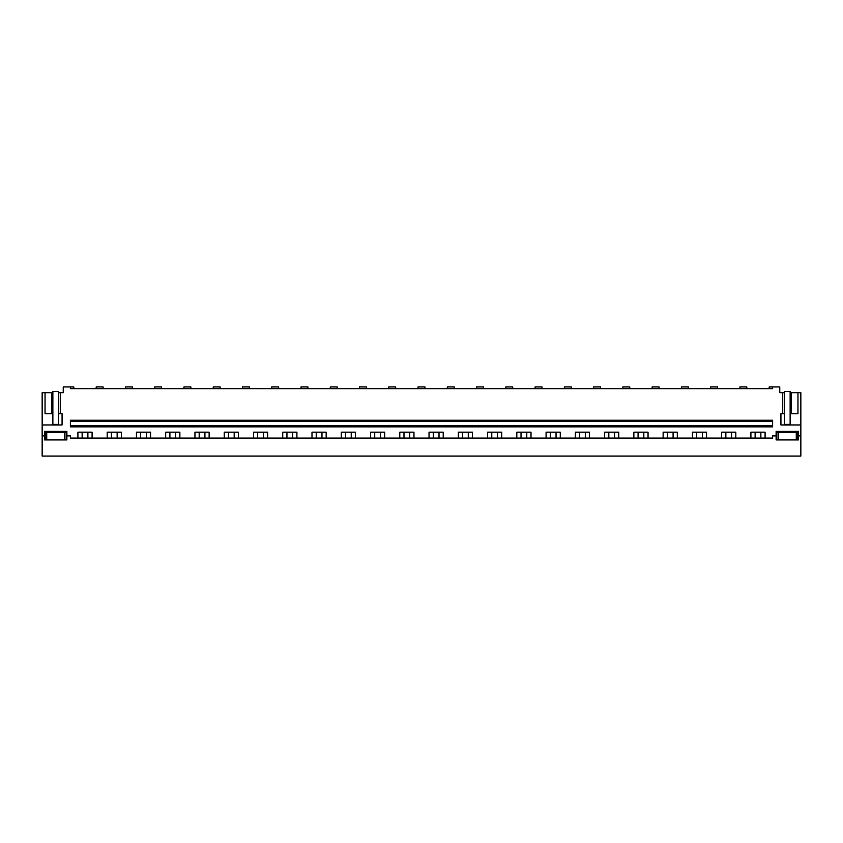 <?xml version="1.0" encoding="UTF-8"?>
<svg xmlns="http://www.w3.org/2000/svg" width="843" height="843" viewBox="0 0 843 843"><rect width="100%" height="100%" fill="white"/><g stroke="black" fill="none" stroke-linecap="round" stroke-linejoin="round"><path stroke-width="1.26" d="M800.85 424.956L800.85 456.063L42.15 456.063L42.15 424.956L62.076 424.956L62.076 413.723L60.285 413.723L60.285 392.701L63.236 392.701L63.236 386.937L70.369 386.937L70.369 388.665L772.631 388.665L772.631 386.937L779.764 386.937L779.764 392.701L782.715 392.701L782.715 413.723L780.924 413.723L780.924 424.956L800.85 424.956L800.85 392.701L791.324 392.701L791.324 413.723L797.963 413.723L797.963 392.701M42.15 435.905L44.605 435.905L44.605 431.289L66.882 431.289L66.882 435.905L70.369 435.905L70.369 438.086L772.631 438.086L772.631 435.905L776.118 435.905L776.118 431.289L798.395 431.289L798.395 439.93L776.118 439.93L776.118 435.905M70.369 386.937L73.826 386.937L73.826 388.665M77.914 438.086L77.914 432.153L92.098 432.153L92.098 438.086M107.177 438.086L107.177 432.153L121.36 432.153L121.36 438.086M136.429 438.086L136.429 432.153L150.612 432.153L150.612 438.086M165.692 438.086L165.692 432.153L179.875 432.153L179.875 438.086M194.954 438.086L194.954 432.153L209.138 432.153L209.138 438.086M224.217 438.086L224.217 432.153L238.4 432.153L238.4 438.086M253.48 438.086L253.48 432.153L267.663 432.153L267.663 438.086M282.732 438.086L282.732 432.153L296.915 432.153L296.915 438.086M311.994 438.086L311.994 432.153L326.178 432.153L326.178 438.086M341.257 438.086L341.257 432.153L355.44 432.153L355.44 438.086M370.52 438.086L370.52 432.153L384.703 432.153L384.703 438.086M399.782 438.086L399.782 432.153L413.966 432.153L413.966 438.086M429.034 438.086L429.034 432.153L443.218 432.153L443.218 438.086M458.297 438.086L458.297 432.153L472.48 432.153L472.48 438.086M487.56 438.086L487.56 432.153L501.743 432.153L501.743 438.086M516.822 438.086L516.822 432.153L531.006 432.153L531.006 438.086M546.085 438.086L546.085 432.153L560.268 432.153L560.268 438.086M575.337 438.086L575.337 432.153L589.52 432.153L589.52 438.086M604.6 438.086L604.6 432.153L618.783 432.153L618.783 438.086M633.862 438.086L633.862 432.153L648.046 432.153L648.046 438.086M663.125 438.086L663.125 432.153L677.308 432.153L677.308 438.086M692.388 438.086L692.388 432.153L706.571 432.153L706.571 438.086M721.64 438.086L721.64 432.153L735.823 432.153L735.823 438.086M750.902 438.086L750.902 432.153L765.086 432.153L765.086 438.086M42.15 424.956L42.15 392.701L51.676 392.701L51.676 413.723L52.867 413.723L52.867 392.701L51.676 392.701M60.285 392.701L58.62 392.701L58.62 413.723L60.285 413.723M45.037 392.701L45.037 413.723L51.676 413.723M44.605 435.905L44.605 439.93L66.882 439.93L66.882 435.905M800.85 435.905L798.395 435.905M70.369 425.704L70.369 426.853L772.631 426.853L772.631 425.704L70.369 425.704L70.369 421.384L772.631 421.384L772.631 425.704M772.631 421.384L772.631 420.236L70.369 420.236L70.369 421.384M96.176 388.665L96.176 386.937L103.088 386.937L103.088 388.665M125.438 388.665L125.438 386.937L132.351 386.937L132.351 388.665M154.701 388.665L154.701 386.937L161.614 386.937L161.614 388.665M183.964 388.665L183.964 386.937L190.876 386.937L190.876 388.665M213.216 388.665L213.216 386.937L220.128 386.937L220.128 388.665M242.478 388.665L242.478 386.937L249.391 386.937L249.391 388.665M271.741 388.665L271.741 386.937L278.654 386.937L278.654 388.665M301.004 388.665L301.004 386.937L307.916 386.937L307.916 388.665M330.266 388.665L330.266 386.937L337.179 386.937L337.179 388.665M359.518 388.665L359.518 386.937L366.431 386.937L366.431 388.665M388.781 388.665L388.781 386.937L395.694 386.937L395.694 388.665M418.044 388.665L418.044 386.937L424.956 386.937L424.956 388.665M447.306 388.665L447.306 386.937L454.219 386.937L454.219 388.665M476.569 388.665L476.569 386.937L483.482 386.937L483.482 388.665M505.821 388.665L505.821 386.937L512.734 386.937L512.734 388.665M535.084 388.665L535.084 386.937L541.996 386.937L541.996 388.665M564.346 388.665L564.346 386.937L571.259 386.937L571.259 388.665M593.609 388.665L593.609 386.937L600.522 386.937L600.522 388.665M622.872 388.665L622.872 386.937L629.784 386.937L629.784 388.665M652.124 388.665L652.124 386.937L659.036 386.937L659.036 388.665M681.386 388.665L681.386 386.937L688.299 386.937L688.299 388.665M710.649 388.665L710.649 386.937L717.562 386.937L717.562 388.665M739.912 388.665L739.912 386.937L746.824 386.937L746.824 388.665M769.174 388.665L769.174 386.937L772.631 386.937M782.715 392.701L784.38 392.701L784.38 413.723L782.715 413.723M784.38 413.723L784.38 424.377L790.133 424.377L790.133 392.701L791.324 392.701M790.133 413.723L791.324 413.723M798.395 431.289L798.395 439.93M87.883 438.086L87.883 432.153M82.129 438.086L82.129 432.153M117.145 438.086L117.145 432.153M111.381 438.086L111.381 432.153M146.408 438.086L146.408 432.153M140.644 438.086L140.644 432.153M175.671 438.086L175.671 432.153M169.907 438.086L169.907 432.153M204.923 438.086L204.923 432.153M199.169 438.086L199.169 432.153M234.185 438.086L234.185 432.153M228.421 438.086L228.421 432.153M263.448 438.086L263.448 432.153M257.684 438.086L257.684 432.153M292.711 438.086L292.711 432.153M286.947 438.086L286.947 432.153M321.973 438.086L321.973 432.153M316.209 438.086L316.209 432.153M351.225 438.086L351.225 432.153M345.472 438.086L345.472 432.153M380.488 438.086L380.488 432.153M374.724 438.086L374.724 432.153M409.751 438.086L409.751 432.153M403.987 438.086L403.987 432.153M439.013 438.086L439.013 432.153M433.249 438.086L433.249 432.153M468.276 438.086L468.276 432.153M462.512 438.086L462.512 432.153M497.528 438.086L497.528 432.153M491.775 438.086L491.775 432.153M526.791 438.086L526.791 432.153M521.027 438.086L521.027 432.153M556.053 438.086L556.053 432.153M550.289 438.086L550.289 432.153M585.316 438.086L585.316 432.153M579.552 438.086L579.552 432.153M614.579 438.086L614.579 432.153M608.815 438.086L608.815 432.153M643.831 438.086L643.831 432.153M638.077 438.086L638.077 432.153M673.093 438.086L673.093 432.153M667.329 438.086L667.329 432.153M702.356 438.086L702.356 432.153M696.592 438.086L696.592 432.153M731.619 438.086L731.619 432.153M725.855 438.086L725.855 432.153M760.871 438.086L760.871 432.153M755.117 438.086L755.117 432.153M52.867 413.723L52.867 424.377L58.62 424.377L58.62 413.723M58.62 392.701L58.62 391.552L52.867 391.552L52.867 392.701M790.133 392.701L790.133 391.552L784.38 391.552L784.38 392.701M66.197 439.835L66.197 432.343L45.29 432.343L46.734 432.343L46.734 439.835L66.197 439.835M45.29 439.835L45.29 432.343L45.29 439.835L46.734 439.835M64.753 439.835L64.753 432.343L66.197 432.343M61.708 432.343L62.54 432.343M776.803 439.835L797.71 439.835L797.71 432.343L776.803 432.343L776.803 439.835L776.803 432.343M796.266 439.835L796.266 432.343M778.247 439.835L778.247 432.343"/></g></svg>
